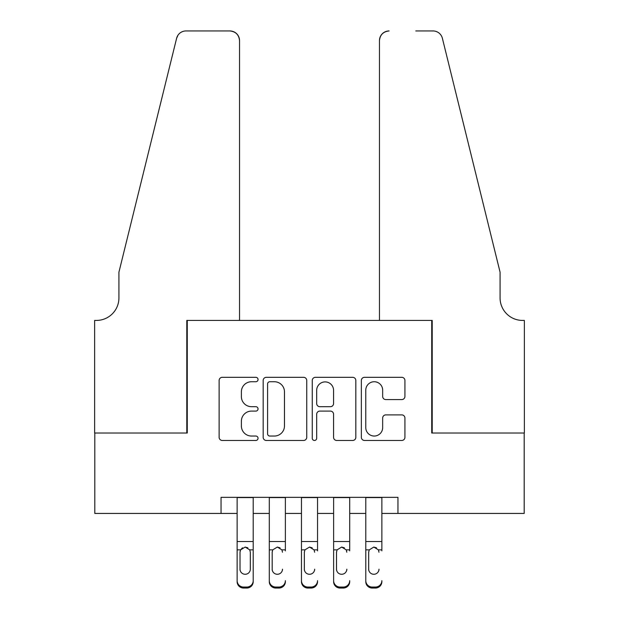 <?xml version="1.0" encoding="UTF-8"?>
<svg xmlns="http://www.w3.org/2000/svg" width="619" height="619" viewBox="0 0 619 619"><rect width="100%" height="100%" fill="white"/><g stroke="black" fill="none" stroke-linecap="round" stroke-linejoin="round"><path stroke-width="0.93" d="M258.038 379.524A2.213 2.213 0 0 0 255.825 377.319L222.283 377.319A3.157 3.157 0 0 0 219.126 380.476L219.126 437.308A3.157 3.157 0 0 0 222.283 440.465L255.825 440.465A2.213 2.213 0 0 0 258.038 438.252A2.213 2.213 0 0 0 255.825 436.039L251.484 436.039A10.105 10.105 0 0 1 241.379 425.942L241.379 421.206A10.105 10.105 0 0 1 251.484 411.101L255.825 411.101A2.213 2.213 0 0 0 258.038 408.888A2.213 2.213 0 0 0 255.825 406.683L251.484 406.683A10.105 10.105 0 0 1 241.379 396.578L241.379 391.842A10.105 10.105 0 0 1 251.484 381.737L255.825 381.737A2.213 2.213 0 0 0 258.038 379.524M401.77 399.58A3.157 3.157 0 0 0 404.927 396.423L404.927 380.476A3.157 3.157 0 0 0 401.77 377.319L364.514 377.319A3.157 3.157 0 0 0 361.357 380.476L361.357 437.308A3.157 3.157 0 0 0 364.514 440.465L401.77 440.465A3.157 3.157 0 0 0 404.927 437.308L404.927 418.049A3.157 3.157 0 0 0 401.77 414.892L385.823 414.892A3.157 3.157 0 0 0 382.666 418.049L382.666 427.597A8.449 8.449 0 0 1 374.224 436.039A8.449 8.449 0 0 1 365.775 427.597L365.775 390.187A8.449 8.449 0 0 1 374.224 381.737A8.449 8.449 0 0 1 382.666 390.187L382.666 396.423A3.157 3.157 0 0 0 385.823 399.58L401.77 399.58M221.045 513.43L94.8 513.43L94.8 433.014L187.271 433.014L187.271 320.433L431.729 320.433L431.729 433.014L524.2 433.014L524.2 513.43L397.955 513.43L397.955 497.343L221.045 497.343L221.045 513.43L237.131 513.43M306.738 380.476A3.157 3.157 0 0 0 303.581 377.319L266.325 377.319A3.157 3.157 0 0 0 263.168 380.476L263.168 437.308A3.157 3.157 0 0 0 266.325 440.465L303.581 440.465A3.157 3.157 0 0 0 306.738 437.308L306.738 380.476M315.419 377.319L352.675 377.319A3.157 3.157 0 0 1 355.832 380.476L355.832 437.308A3.157 3.157 0 0 1 352.675 440.465L336.728 440.465A3.157 3.157 0 0 1 333.571 437.308L333.571 414.258A3.157 3.157 0 0 0 330.414 411.101L319.837 411.101A3.157 3.157 0 0 0 316.68 414.258L316.68 438.252A2.213 2.213 0 0 1 314.475 440.465A2.213 2.213 0 0 1 312.262 438.252L312.262 380.476A3.157 3.157 0 0 1 315.419 377.319M253.21 513.43L269.296 513.43M285.374 513.43L301.461 513.43M317.539 513.43L333.626 513.43M349.704 513.43L365.79 513.43M381.869 513.43L397.955 513.43M269.799 381.737A2.213 2.213 0 0 0 267.586 383.95L267.586 433.834A2.213 2.213 0 0 0 269.799 436.039L274.379 436.039A10.105 10.105 0 0 0 284.477 425.942L284.477 391.842A10.105 10.105 0 0 0 274.379 381.737L269.799 381.737M333.571 390.341A8.449 8.449 0 0 0 325.13 381.9A8.449 8.449 0 0 0 316.68 390.341L316.68 403.526A3.157 3.157 0 0 0 319.837 406.683L330.414 406.683A3.157 3.157 0 0 0 333.571 403.526L333.571 390.341M237.131 550.871L237.131 580.661A6.43 6.383 -0 0 0 243.561 587.044L246.78 587.044A6.43 6.383 -0 0 0 253.21 580.661L253.21 581.667A6.43 6.383 180 0 1 246.78 588.05L246.78 587.044M250.316 569.171L250.316 552.233L250.316 569.171A5.145 5.107 180 0 1 245.17 574.277A5.145 5.107 180 0 0 250.316 569.171M240.025 570.176L240.025 569.171A5.145 5.107 180 0 0 245.17 574.277M242.486 547.815L240.59 549.858L240.025 551.831M247.855 547.815L245.17 547.057L249.743 549.858L250.316 552.233M253.21 497.343L253.21 580.661M237.131 497.343L237.131 581.667A6.43 6.383 180 0 0 243.561 588.05L246.78 588.05M237.131 549.858L240.59 549.858L240.025 552.233L240.025 569.171M240.59 549.858L245.17 547.057M239.538 320.433L239.538 40.599A9.649 9.649 0 0 0 229.889 30.95L185.986 30.95A9.649 9.649 0 0 0 176.616 38.285L118.925 272.19L118.925 297.917A22.516 22.516 0 0 1 96.409 320.433L94.637 320.433L94.637 433.014L186.791 433.014L186.791 320.433L239.538 320.433L239.538 40.599C238.926 34.78 235.707 31.561 229.889 30.95L203.194 30.95M176.616 38.285C179.069 33 179.069 33 176.616 38.285L177.978 35.221M118.925 297.917A22.516 22.516 0 0 1 96.409 320.433M379.462 320.433L379.462 40.599L379.462 320.433L432.209 320.433L432.209 433.014L524.363 433.014L524.363 320.433L522.591 320.433A22.516 22.516 0 0 1 500.075 297.917A22.516 22.516 0 0 0 522.591 320.433M482.387 200.471L442.384 38.285L500.075 272.19L500.075 297.917M415.806 30.95L433.014 30.95A9.649 9.649 0 0 1 442.384 38.285C439.931 33 439.931 33 442.384 38.285C439.931 33 439.931 33 442.384 38.285M389.111 30.95A9.649 9.649 0 0 0 379.462 40.599C380.074 34.78 383.293 31.561 389.111 30.95M269.296 497.343L269.296 580.661A6.43 6.383 -0 0 0 275.726 587.044L278.945 587.044A6.43 6.383 -0 0 0 285.374 580.661L285.374 581.667A6.43 6.383 180 0 1 278.945 588.05L278.945 587.044M285.374 550.871L285.374 497.343M282.481 570.176L282.481 569.171A5.145 5.107 180 0 1 277.335 574.277A5.145 5.107 180 0 0 282.481 569.171M272.19 570.176L272.19 569.171A5.145 5.107 180 0 0 277.335 574.277A5.145 5.107 180 0 1 272.19 569.171L272.19 551.831M272.755 549.858L272.19 552.233L272.755 549.858L277.335 547.057L272.755 549.858L269.296 549.858M280.02 547.815L277.335 547.057L281.908 549.858L282.481 552.233M301.461 497.343L301.461 580.661A6.43 6.383 -0 0 0 307.891 587.044L311.109 587.044A6.43 6.383 -0 0 0 317.539 580.661L317.539 581.667A6.43 6.383 180 0 1 311.109 588.05L311.109 587.044M317.539 550.871L317.539 497.343M314.645 570.176L314.645 569.171A5.145 5.107 180 0 1 309.5 574.277A5.145 5.107 180 0 0 314.645 569.171M304.355 570.176L304.355 569.171A5.145 5.107 180 0 0 309.5 574.277A5.145 5.107 180 0 1 304.355 569.171L304.355 551.831M304.927 549.858L304.355 552.233L304.927 549.858L309.5 547.057L304.927 549.858L301.461 549.858M312.185 547.815L309.5 547.057L314.073 549.858L314.645 552.233M333.626 497.343L333.626 580.661A6.43 6.383 -0 0 0 340.055 587.044L343.274 587.044A6.43 6.383 -0 0 0 349.704 580.661L349.704 581.667A6.43 6.383 180 0 1 343.274 588.05L343.274 587.044M349.704 550.871L349.704 497.343M346.81 570.176L346.81 569.171A5.145 5.107 180 0 1 341.665 574.277A5.145 5.107 180 0 0 346.81 569.171M336.519 570.176L336.519 569.171A5.145 5.107 180 0 0 341.665 574.277A5.145 5.107 180 0 1 336.519 569.171L336.519 551.831M337.092 549.858L336.519 552.233L337.092 549.858L341.665 547.057L337.092 549.858L333.626 549.858M344.35 547.815L341.665 547.057L346.245 549.858L346.81 552.233M365.79 497.343L365.79 580.661A6.43 6.383 -0 0 0 372.22 587.044L375.439 587.044A6.43 6.383 -0 0 0 381.869 580.661L381.869 581.667A6.43 6.383 180 0 1 375.439 588.05L375.439 587.044M381.869 550.871L381.869 497.343M378.975 570.176L378.975 569.171A5.145 5.107 180 0 1 373.83 574.277A5.145 5.107 180 0 0 378.975 569.171M368.684 570.176L368.684 569.171A5.145 5.107 180 0 0 373.83 574.277A5.145 5.107 180 0 1 368.684 569.171L368.684 551.831M369.257 549.858L368.684 552.233L369.257 549.858L373.83 547.057L369.257 549.858L365.79 549.858M376.514 547.815L373.83 547.057L378.41 549.858L378.975 552.233M275.726 587.044L275.726 588.05L278.945 588.05M275.726 588.05A6.43 6.383 180 0 1 269.296 581.667L269.296 580.661M307.891 587.044L307.891 588.05L311.109 588.05M307.891 588.05A6.43 6.383 180 0 1 301.461 581.667L301.461 580.661M340.055 587.044L340.055 588.05L343.274 588.05M340.055 588.05A6.43 6.383 180 0 1 333.626 581.667L333.626 580.661M372.22 587.044L372.22 588.05L375.439 588.05M372.22 588.05A6.43 6.383 180 0 1 365.79 581.667L365.79 580.661M249.743 549.858L253.21 549.858M237.131 541.54L253.21 541.54M237.131 497.575L253.21 497.575M243.561 587.044L243.561 588.05M281.908 549.858L285.374 549.858M269.296 541.54L285.374 541.54M269.296 497.575L285.374 497.575M314.073 549.858L317.539 549.858M301.461 541.54L317.539 541.54M301.461 497.575L317.539 497.575M346.245 549.858L349.704 549.858M333.626 541.54L349.704 541.54M333.626 497.575L349.704 497.575M378.41 549.858L381.869 549.858M365.79 541.54L381.869 541.54M365.79 497.575L381.869 497.575"/></g></svg>
